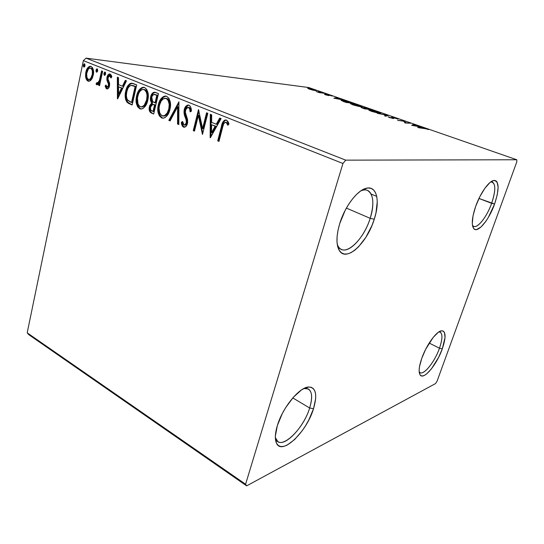 <?xml version="1.0" encoding="UTF-8"?>
<svg xmlns="http://www.w3.org/2000/svg" width="544" height="544" viewBox="0 0 544 544"><rect width="100%" height="100%" fill="white"/><g stroke="black" fill="none" stroke-linecap="round" stroke-linejoin="round"><path stroke-width="0.82" d="M370.172 218.314C375.591 201.98 372.47 187.789 363.052 190.128L360.856 190.849C363.365 189.788 365.554 189.632 367.431 190.393C373.551 194.215 374.462 203.524 370.172 218.314L346.385 208.1L370.172 218.314C364.528 236.878 349.398 253.599 341.346 249.383C339.524 248.526 338.15 246.833 337.246 244.304L338.198 246.378C344.332 257.931 363.644 240.244 370.172 218.314L374.258 219.252L370.172 218.314M339.714 223.625C344.869 206.346 357.639 189.747 366.608 188.19C376.938 185.66 380.242 201.321 374.258 219.252L371.96 225.508L365.867 237.313L358.51 246.84L354.668 250.308L350.887 252.722L347.324 253.98L344.1 254L341.346 252.763L339.191 250.294L337.715 246.656L337.008 241.978L337.103 236.429L338.014 230.228L339.714 223.625L345.175 210.351L348.704 204.238L352.573 198.832L356.619 194.358L360.665 190.978L364.541 188.836L368.104 187.979L371.212 188.428L373.748 190.128L375.639 192.991L376.822 196.894L377.264 201.661L375.952 213.051L374.258 219.252C367.057 243.304 345.936 262.861 339.17 250.26C336.063 244.46 336.24 235.579 339.714 223.625M309.658 408.007C313.29 395.372 311.807 388.804 305.198 388.3L303.899 388.498L308.421 388.974C312.229 391.775 312.644 398.12 309.658 408.007L292.781 397.909L309.658 408.007C304.137 426.598 285.301 447.073 277.93 441.606L275.352 437.682L275.801 438.974C280.425 451.221 303.443 429.366 309.658 408.007L313.534 408.687L309.658 408.007M277.365 425.517C282.662 407.368 299.622 386.92 308.761 386.988C315.969 387.573 317.56 394.801 313.534 408.687L308.849 419.9L305.735 425.442L302.26 430.678L294.664 439.518L287.13 445.114L283.737 446.386L280.772 446.536L278.351 445.529L276.597 443.394L275.584 440.191L275.366 436.03L277.365 425.517L282.322 413.535L285.675 407.626L293.42 397.188L301.437 389.966L305.143 387.92L308.448 387.015L311.236 387.267L313.405 388.64L314.894 391.061L315.649 394.427L315.67 398.596L313.534 408.687C306.687 432.106 281.479 456.273 276.359 442.898C274.74 438.974 275.074 433.18 277.365 425.517M439.477 348.214C442.911 337.94 442.734 332.493 438.96 331.874L440.171 332.092C442.734 333.996 442.503 339.368 439.477 348.214L429.175 343.06L439.477 348.214C434.88 361.481 424.116 375.238 420.084 372.647L419.179 371.804C422.226 377.291 434.459 362.807 439.477 348.214L442.326 348.779L439.477 348.214M421.763 358.346C426.346 345.005 436.682 330.868 441.68 330.793C445.944 331.33 446.162 337.321 442.326 348.779L438.6 357.381L431.446 368.839L426.618 373.912L424.456 375.346L422.566 375.965L421.036 375.72L419.927 374.605L419.288 372.66L419.152 369.947L419.526 366.568L421.763 358.346L425.653 349.302L433.18 337.409L438.117 332.452L440.266 331.18L442.088 330.779L443.51 331.255L444.496 332.568L445.026 337.457L442.326 348.779C436.75 364.949 423.178 380.997 419.961 374.66C418.452 371.729 419.05 366.289 421.763 358.346M490.736 181.927L492.354 182.016C495.815 184.436 495.577 191.536 491.64 203.313C496.101 189.536 495.802 182.41 490.742 181.927L493.7 180.472C499.229 181.03 499.528 188.884 494.598 204.027L478.958 198.451L491.64 203.313C487.016 216.512 477.884 228.398 473.688 226.365L472.471 225.366C475.81 230.69 486.479 218.164 491.64 203.313L494.598 204.027L488.274 217.525L485.833 221.333L480.944 227.052L476.646 229.561L474.932 229.446L473.6 228.405L472.702 226.447L472.294 223.645L473.001 215.927L475.653 206.421C480.168 193.419 488.75 181.186 493.7 180.472M28.805 334.676L246.656 485.86L435.486 383.608L437.043 381.262L516.766 161.956L516.8 159.759L345.712 160.147L86.054 58.14L308.788 87.543L516.8 159.759L345.712 160.147L342.944 163.492L245.589 484.228L27.2 332.833L83.354 60.636L342.944 163.492L245.589 484.228L246.656 485.86L435.486 383.608L437.043 381.262L516.766 161.956L516.8 159.759L308.788 87.543L86.054 58.14L83.354 60.636L27.2 332.833L28.805 334.676L27.2 332.833L245.589 484.228L246.656 485.86L28.805 334.676M91.195 79.9L92.453 77.806L93.452 73.977L93.35 70.067L92.548 67.769L91.052 66.436L89.277 66.463L87.727 67.81L86.557 69.843L85.707 72.923L85.558 76.344L86.074 78.826L87.203 80.628L88.822 81.294L90.474 80.628L93.242 75.269C94.112 71.237 93.378 68.292 91.052 66.436L90.304 66.266C87.992 66.824 86.503 68.823 85.83 72.257L85.762 77.676L87.978 81.117L88.767 81.294L91.195 79.9M102.626 71.325L101.592 70.91L99.355 80.58L97.94 82.912L96.839 82.606L96.03 83.919L96.703 84.728L97.675 84.612L98.988 83.123L98.539 85.218L99.566 85.646L102.626 71.325L101.592 70.91L99.355 80.58L97.464 83.096L96.839 82.606L96.03 83.919L97.043 84.803L98.988 83.123L98.539 85.218L99.566 85.646L102.626 71.325M106.692 88.862L108.48 88.237L109.602 85.34L109.521 82.885L108.004 79.145L108.31 76.888L108.97 76.017L109.834 75.861L110.949 77.962L111.846 76.86L111.241 75.099L109.847 73.957L107.964 74.977L106.889 77.901L106.991 80.383L108.467 84.15L108.236 86.197L107.005 87.074L105.998 85.02L105.121 86L106.114 88.414L107.195 88.971C108.385 88.679 109.154 87.659 109.5 85.918L109.643 83.565L108.004 79.145L108.052 77.67L109.555 75.8L110.949 77.962L111.846 76.86L109.623 73.93C108.27 74.229 107.392 75.358 106.991 77.323L106.855 79.682L108.467 84.15L108.433 85.558L107.236 87.128L105.998 85.02L105.121 86L106.692 88.862M133.362 83.592L130.132 83.463L127.969 85.564L126.201 89.447L125.202 95.146L125.664 99.654L126.806 101.986L128.323 103.265L132.151 105.006L136.687 84.918L131.546 83.178C128.486 84.028 126.555 86.693 125.752 91.181C124.685 95.193 125.038 98.797 126.806 101.986L132.151 105.006L136.687 84.918L133.362 83.592M158.46 93.609L155.094 92.29L153.503 92.419L151.83 93.949L150.647 96.825L150.484 100.178L151.762 102.972L149.736 105.543L149.172 109.759L150.253 112.316L153.68 114.029L158.46 93.609L154.469 92.215C152.504 92.602 151.232 94.139 150.647 96.825C150.076 99.246 150.443 101.3 151.762 102.972L149.382 106.726C148.668 109.915 149.403 112.064 151.592 113.159L153.68 114.029L158.46 93.609M178.922 101.776L168.83 120.38L170.102 120.911L177.602 106.767L177.548 124.032L178.833 124.569L178.922 101.776L168.83 120.38L170.102 120.911L177.602 106.767L177.548 124.032L178.833 124.569L178.922 101.776M206.557 112.805L202.586 128.568L198.499 109.589L193.263 130.614L194.48 131.124L198.39 115.457L202.463 134.47L207.808 113.302L206.557 112.805L202.586 128.568L198.499 109.589L193.263 130.614L194.48 131.124L198.39 115.457L202.463 134.47L207.808 113.302L206.557 112.805M222.659 127.18L223.659 123.916L224.924 122.407L226.297 122.611L227.882 125.29L228.97 123.889L228.031 121.625L226.44 120.129L224.509 120.217L222.992 121.815L217.709 140.862L218.98 141.392L222.659 127.18C222.931 124.8 223.849 123.162 225.406 122.271L226.644 122.998L227.882 125.29L228.97 123.889L226.44 120.129L225.427 119.945C223.176 120.986 221.843 123.148 221.428 126.446L217.709 140.862L218.98 141.392L222.659 127.18M210.351 137.775L221.095 118.606L219.708 118.048L216.24 124.236L211.63 122.366L211.684 114.852L210.317 114.301L210.14 137.693L221.095 118.606L219.708 118.048L216.24 124.236L211.63 122.366L211.684 114.852L210.317 114.301L210.351 137.775M188.952 105.182L187.401 105.148L186.007 106.114L184.253 109.534L184.117 113.56L186.177 120.013L186.245 123.005L185.422 124.624L184.389 125.079L183.362 124.413L182.594 121.455L181.342 122.346L181.927 125.161L182.553 126.358L183.811 127.208L186.007 126.371L187.639 122.577L187.51 119.374L185.341 112.261L185.892 108.841L187.034 107.535L188.51 107.379L189.768 109.283L190.121 111.874L191.366 111.207L190.543 106.821L189.577 105.55L188.108 105.019C186.157 105.468 184.872 106.971 184.253 109.534C183.77 112.288 184.09 114.886 185.205 117.327L186.177 120.013L186.245 123.005L184.538 125.079L184.022 124.984L182.594 121.455L181.342 122.346C181.417 124.528 182.131 126.113 183.484 127.106L184.321 127.255C185.932 126.847 186.98 125.569 187.469 123.42L187.632 119.986L185.341 112.261L185.45 110.051L187.918 107.263L188.51 107.379C189.645 108.392 190.182 109.888 190.121 111.874L191.366 111.207C191.468 108.426 190.665 106.413 188.952 105.182M169.952 109.439L170.476 103.693L168.994 98.369L166.661 96.302L163.839 96.342L161.935 97.696L160.358 99.695L158.345 104.795L157.821 110.534L159.304 115.852L161.976 118.062L163.594 118.15L165.192 117.497L168.035 114.349L169.952 109.439C171.401 103.571 170.299 99.192 166.661 96.302L165.288 96.03C161.711 96.982 159.399 99.906 158.345 104.795C156.896 110.643 157.991 115.022 161.636 117.939L163.112 118.204C166.6 117.212 168.885 114.288 169.952 109.439M147.771 100.361L148.26 94.724L146.819 89.508L144.575 87.496L141.868 87.564L138.53 90.875L136.612 95.907L136.116 101.538L137.557 106.746L140.128 108.895L141.685 108.97L143.222 108.317L145.942 105.203L147.771 100.361C149.144 94.595 148.077 90.311 144.575 87.496L143.351 87.244C139.869 88.142 137.618 91.032 136.612 95.907C135.232 101.653 136.292 105.944 139.801 108.773L141.12 109.031C144.52 108.086 146.737 105.196 147.771 100.361M117.599 98.906L126.48 80.845L125.297 80.376L122.441 86.204L118.531 84.619L118.504 77.663L117.341 77.2L117.422 98.838L126.48 80.845L125.297 80.376L122.441 86.204L118.531 84.619L118.504 77.663L117.341 77.2L117.599 98.906M105.618 74.032L105.448 72.345L104.7 72.046L103.884 73.338L104.06 75.018L104.808 75.324L105.55 74.31L104.924 72.005L103.884 73.338L104.4 75.324L105.618 74.032M97.689 70.856L97.512 69.183L96.778 68.891L95.975 70.169L96.152 71.842L96.886 72.141L97.614 71.135L97.002 68.843L95.975 70.169L96.485 72.141L97.689 70.856M85 65.776L84.83 64.124L84.109 63.832L83.334 65.103L83.504 66.756L84.225 67.048L84.932 66.048L84.334 63.791L83.334 65.103L83.83 67.055L85 65.776M312.48 90.073L316.064 90.678L315.064 89.93L307.775 88.393L312.48 90.073L316.309 90.637L314.881 89.869L307.802 88.373L312.48 90.073M324.727 93.31L316.282 91.562L319.294 92.63L324.727 93.31L316.282 91.562L319.294 92.63L324.727 93.31M325.394 94.772L328.889 95.574L328.324 94.996L328.998 95.044L332.248 96.064L328.352 94.772L327.168 94.67L327.604 95.227L324.435 94.268L325.394 94.772L328.528 95.54L329.072 95.547L328.624 94.982L332.248 96.064L327.706 94.67L327.168 94.67L327.862 95.227L325.394 94.772M350.703 102.333L345.032 100.742L341.108 100.382L346.276 102.49L353.484 103.299L341.17 100.32L346.276 102.49L353.484 103.299L350.703 102.333M371.586 109.589L365.126 107.651L363.657 107.522L364.371 107.998L361.08 107.46L364.541 108.861L371.586 109.589L364.242 107.515L363.664 107.522L364.371 107.998L361.107 107.44L364.541 108.861L371.586 109.589M388.409 115.43L377.278 113.302L386.682 115.246L384.554 115.838L385.628 116.212L388.409 115.43L377.278 113.302L386.682 115.246L384.554 115.838L385.628 116.212L388.409 115.43M410.836 123.216L405.899 122.815L404.328 120.958L397.603 120.387L403.634 121.162L405.192 123.032L410.836 123.216L405.899 122.815L404.328 120.958L397.603 120.387L403.634 121.162L405.192 123.032L410.836 123.216M423.076 128.064L428.604 129.554L423.592 127.867L418.717 127.745L426.748 128.908L422.11 127.711L417.683 127.384L418.717 127.745L423.076 128.064M411.665 125.29L422.498 127.269L417.942 126.256L414.215 124.957L414.956 124.651L413.855 124.27L411.665 125.29L422.498 127.269L417.942 126.256L414.215 124.957L414.956 124.651L413.855 124.27L411.665 125.29M396.651 118.245L391.85 117.13L392.659 118.123L391.945 118.13L388.11 116.817L392.659 118.436L393.87 118.476L393.101 117.484L398.133 118.98L392.129 117.144L391.598 117.171L392.605 118.055L393.101 117.484L398.072 119.122L396.651 118.245M379.664 113.247L380.841 113.2L380.202 112.622L375.958 111.146L370.695 109.976L368.71 110.044L371.749 111.411L377.346 112.88L380.793 113.227L378.427 111.921L368.771 109.902L371.164 111.214L379.664 113.247M361.168 106.808L362.406 106.787L361.862 106.25L357.728 104.815L352.471 103.639L350.384 103.659L353.28 104.972L358.822 106.427L362.386 106.801L360.148 105.57L350.452 103.544L352.702 104.774L361.168 106.808M333.812 98.144L344.923 100.32L340.394 99.287L337.076 98.131L338.198 97.988L337.219 97.648L333.812 98.144L344.923 100.32L340.394 99.287L337.076 98.131L338.198 97.988L337.219 97.648L333.812 98.144M327.012 94.221L325.312 93.718L327.012 94.221M320.239 91.868L318.553 91.365L320.239 91.868M309.352 88.08L307.673 87.591L309.352 88.08M475.653 206.421L479.842 196.663L484.888 188.244L489.96 182.539L492.245 180.996L494.244 180.404L495.883 180.771L497.1 182.077L498.127 187.19L497.236 194.895L494.598 204.027C488.906 220.34 477.21 234.151 473.552 228.344C471.342 224.516 472.042 217.212 475.653 206.421M428.604 129.554L426.809 128.724L428.604 129.554M412.685 125.474L413.59 125.1L413.855 124.27L413.739 125.154L412.685 125.474M413.188 125.385L413.977 125.059L416.833 126.052L413.134 125.555L413.977 125.059L416.833 126.052L413.188 125.385M404.076 121.747L404.328 120.958L404.076 121.747M404.117 121.808L404.552 121.04L404.287 121.863L405.144 123.019L404.117 121.808M393.863 118.49L392.761 117.538L392.326 118.184L388.11 116.817L389.429 117.579L393.863 118.49M393.156 118.51L393.312 118.007L393.156 118.51M389.191 117.497L389.307 117.13L389.191 117.497M391.972 117.626L392.129 117.144L391.972 117.626M386.451 115.981L386.682 115.246L386.451 115.981M369.757 110.677L370.002 109.888L369.757 110.677M371.844 111.268L369.974 110.235L370.954 110.221L377.754 111.86L379.617 112.894L378.631 113.111L371.797 111.425L369.92 110.282L372.171 110.398L379.664 112.771L377.482 112.737L371.844 111.268M361.59 107.8L361.706 107.44L361.59 107.8M364.126 107.889L364.242 107.515L364.126 107.889M364.317 108.603L362.664 107.766L366.595 108.834L364.269 108.766L362.664 107.766L366.595 108.834L364.317 108.603M367.322 108.916L365.357 108.412L364.806 107.848L365.18 107.841L369.927 109.181L367.248 109.14L364.793 107.855L369.927 109.181L367.322 108.916M351.669 103.856L359.462 105.502L361.216 106.474L360.162 106.672L353.403 104.842L351.642 103.87L353.926 104.054L361.264 106.379L353.362 104.999L351.648 103.863M351.832 102.898L346.045 102.408L342.965 101.327L342.387 100.647L343.536 100.66L351.832 102.898L346.093 102.252L342.339 100.701L345.76 101.041L351.832 102.898M337.028 98.287L337.219 97.648L337.035 98.287M335.526 98.328L336.716 98.178L339.259 99.062L335.485 98.471L336.716 98.178L339.259 99.062L335.526 98.328M327.61 95.01L327.706 94.67L327.61 95.01M328.182 95.492L328.324 94.996L328.182 95.492M308.72 88.958L308.883 88.393L308.72 88.958M309.883 89.223L308.917 88.679L309.754 88.699L315.228 90.331L309.849 89.352L308.89 88.706L310.61 88.835L315.262 90.27L309.883 89.223M342.944 163.492L83.354 60.636L86.054 58.14L345.712 160.147L342.944 163.492M219.055 141.114L217.709 140.862L218.498 140.882L222.224 126.487L221.428 126.446L222.224 126.487C222.632 123.298 223.91 121.142 226.066 120.006L224.346 121.047L223.162 123.304L218.498 140.882L219.055 141.114M226.882 122.509L228.358 124.671L227.433 123.046L225.644 122.284M210.943 136.714L211.113 114.621L210.943 136.714M217.036 124.284L216.24 124.236L217.036 124.284L220.374 118.32L217.036 124.284M212.35 132.661L215.934 126.249L211.609 124.773L215.934 126.249L215.138 126.208L215.934 126.249L212.35 132.661L211.555 132.627L211.609 124.773L215.138 126.208L211.555 132.627L212.35 132.661M202.776 133.253L199.192 115.512L198.39 115.457L199.192 115.512L202.776 133.253M194.548 130.852L193.263 130.614L194.065 130.648L199.002 110.833L194.065 130.648L194.548 130.852M203.388 128.608L202.586 128.568L203.388 128.608L207.298 113.098L203.388 128.608M189.55 107.562L190.577 109.344L190.896 111.459L189.319 107.44L188.829 107.331M182.92 125.664L184.545 127.221L183.484 127.106L184.294 127.146C182.947 126.154 182.233 124.569 182.158 122.386L181.342 122.346L182.668 122.019L182.158 122.386L182.736 125.208M186.918 123.508L186.232 124.664L185.137 125.113L187.054 123.053L186.245 123.005L187.054 123.053L186.986 120.061L186.177 120.013L186.986 120.061L186.014 117.382L185.205 117.327L186.014 117.382C184.899 114.94 184.586 112.35 185.062 109.596L184.253 109.534L185.062 109.596C185.654 107.161 186.864 105.665 188.707 105.101M188.21 105.216L185.742 107.712L184.797 111.602M184.817 112.608L187.068 120.428L187.048 123.06M178.84 124.27L177.548 124.032L178.357 124.073L178.418 106.828L177.602 106.767L178.418 106.828L178.357 124.073L178.84 124.27M170.231 120.666L168.83 120.38L169.653 120.428L178.915 102.938L169.653 120.428L170.231 120.666M163.173 118.204L162.452 117.987C158.814 115.076 157.719 110.704 159.168 104.863L158.345 104.795L159.168 104.863C160.208 100.028 162.493 97.111 166.029 96.104L165.247 96.22M163.356 97.233L160.344 101.34L158.624 108.657L158.889 112.479L160.126 115.899L161.174 117.178L163.146 118.198M164.662 96.417L164.193 96.655M168.538 99.702L170.034 104.448L169.599 109.024C170.768 104.36 169.905 100.851 167.022 98.512L166.199 98.437C169.089 100.783 169.946 104.292 168.783 108.97C167.926 112.9 166.07 115.253 163.22 116.028L162.078 115.824C159.208 113.431 158.345 109.915 159.494 105.271C160.337 101.272 162.214 98.926 165.131 98.226L168.042 99.158M163.356 116.022L164.043 116.083C166.892 115.308 168.742 112.955 169.599 109.024L168.783 108.97L169.599 109.024L169.408 109.766L167.151 114.281L164.363 116.049M163.22 116.028L164.023 116.083M167.022 98.512L165.614 98.267M152.062 113.05L152.422 113.206C150.232 112.118 149.491 109.976 150.205 106.787L149.382 106.726L150.205 106.787L152.585 103.04L151.762 102.972L152.585 103.04C151.273 101.368 150.899 99.321 151.47 96.893L150.647 96.825L151.47 96.893C152.034 94.33 153.245 92.8 155.115 92.296L153.258 93.282M152.755 93.881L151.232 98.566L151.49 101.055L152.585 103.04L150.566 105.604L149.954 108.8L150.341 111.255L151.728 112.86M156.339 94.806L157.644 95.329L156.339 94.806L157.644 95.329L155.87 102.932L152.714 101.646L151.776 97.281C152.157 95.608 152.959 94.649 154.183 94.411L155.455 94.534M154.795 104.781L153.972 104.72L155.38 105.019L154.795 104.781L155.38 105.019L153.857 111.527L151.858 110.983C150.532 110.33 150.083 109.058 150.518 107.154L152.714 104.414L154.265 104.591M154.55 104.958L153.034 111.472L153.857 111.527L155.38 105.019L154.55 104.958L153.034 111.472L150.729 110.065L150.518 107.154L151.212 105.448L152.334 104.468L154.55 104.958M156.822 95.254L155.04 102.864L155.87 102.932L157.644 95.329L156.822 95.254L155.04 102.864L152.912 101.823L152.082 100.803L151.776 97.281L152.32 95.832L153.768 94.466L156.822 95.254M141.447 88.454L138.557 92.507L136.925 99.715L137.659 105.223L139.4 108.052L141.243 109.024L139.801 108.773L140.631 108.834C137.122 106.005 136.061 101.721 137.442 95.982L136.612 95.907L137.442 95.982C138.434 91.208 140.631 88.325 144.038 87.326L143.256 87.448M142.698 87.645L142.249 87.876M146.431 90.834L147.873 95.486L147.472 99.98C148.58 95.39 147.744 91.956 144.962 89.678L144.133 89.597C146.914 91.875 147.75 95.316 146.642 99.912C145.819 103.822 144.024 106.155 141.256 106.896L140.223 106.699C137.455 104.373 136.619 100.926 137.714 96.363C138.523 92.385 140.345 90.066 143.174 89.4L145.948 90.304M141.426 106.882L142.086 106.957C144.854 106.216 146.649 103.89 147.472 99.98L146.642 99.912L147.472 99.98L147.288 100.708L145.132 105.155L142.46 106.916M144.962 89.678L143.589 89.44L145.119 90.222L146.486 92.507L147.05 95.404L146.642 99.912L144.303 105.094L142.385 106.617L140.753 106.855L139.25 106.046L137.986 104.02L137.442 97.838L138.618 93.554L140.026 91.174L141.95 89.651L143.596 89.44M129.159 103.333L132.206 104.747L130.002 104.108L130.839 104.169L127.643 102.048L126.806 101.986L127.643 102.048C125.875 98.865 125.521 95.268 126.589 91.256L125.752 91.181L126.589 91.256C127.378 86.85 129.275 84.184 132.287 83.266M132.267 83.266L130.363 83.926L128.812 85.646L127.316 88.692L126.317 92.657L126.024 96.084L126.5 99.722L127.289 101.544L128.683 103.02M132.117 85.462L132.675 85.517M133.266 85.646L134.021 85.884M134.769 86.163L135.952 86.632L134.769 86.163L135.952 86.632L132.355 102.571L135.952 86.632L135.116 86.55L131.519 102.503L132.355 102.571L130.805 102.204L127.799 100.341C126.269 97.825 125.95 94.921 126.834 91.623C127.391 88.454 128.744 86.38 130.893 85.415L134.769 86.163L131.791 85.428M118.259 97.573L118.184 77.534L118.259 97.573M123.277 86.285L122.441 86.204L123.277 86.285L126.038 80.668L123.277 86.285M119.401 94.18L122.366 88.142L118.538 86.836L122.366 88.142L121.53 88.06L122.366 88.142L119.401 94.18L118.565 94.105L118.538 86.836L121.53 88.06L118.565 94.105L119.401 94.18M107.508 88.93L105.964 86.081L105.121 86L106.196 85.823L106.529 87.788L107.508 88.93M107.97 87.19L109.276 85.646L108.433 85.558L109.276 85.646L109.31 84.238L108.467 84.15L109.31 84.238L108.582 82.328L107.739 82.239L108.582 82.328L107.698 79.778L106.855 79.682L107.698 79.778L107.834 77.411L106.991 77.323L107.834 77.411L110.146 74.052L108.27 76.024M111.568 77.166L110.248 75.902M110.384 75.895L109.643 75.806M110.677 75.949L111.418 76.786M108.079 76.527L107.698 79.778L109.337 85.299M109.276 85.646L108.548 87.006L107.236 87.128M104.713 74.603L104.734 73.433L103.884 73.338L104.734 73.433L105.373 72.25L104.659 74.052M99.62 85.401L98.539 85.218L99.389 85.299L99.831 83.205L98.988 83.123L99.831 83.205L99.62 85.401M97.247 84.782L96.703 84.728L97.247 84.782M97.417 84.735L96.88 84.007L96.03 83.919L96.88 84.007L97.437 83.096L96.88 84.007L97.417 84.735M97.566 83.082L98.308 83.178L100.198 80.668L99.355 80.58L100.198 80.668L101.408 75.827L100.558 75.738L101.408 75.827L102.388 71.23L100.198 80.668L99.096 82.729L98.09 83.137M96.812 71.427L96.825 70.271L95.975 70.169L96.825 70.271L97.451 69.095L96.757 70.883M88.053 80.716L89.039 81.28L87.978 81.117L88.828 81.206L86.612 77.765L85.762 77.676L86.612 77.765L86.68 72.352L85.83 72.257L86.68 72.352C87.305 69.136 88.699 67.136 90.862 66.375L89.842 66.715M89.291 67.13L87.414 69.945L86.455 73.698L86.489 77.105L87.468 80.029M90.875 68.177L91.542 68.292M91.854 68.449L93.208 71.053L92.779 76.065M92.528 76.765L90.515 79.39M90.039 79.56L89.712 79.587C91.453 79.098 92.568 77.547 93.078 74.936C93.752 71.951 93.235 69.734 91.542 68.286L90.352 68.088M88.346 79.383C86.673 77.874 86.176 75.63 86.836 72.651C87.326 70.04 88.448 68.51 90.195 68.068L90.685 68.184C92.385 69.632 92.902 71.849 92.228 74.841L93.078 74.936L92.228 74.841C91.725 77.459 90.603 79.009 88.862 79.499L87.74 78.975L86.931 77.466L86.673 73.617L88.216 69.292L89.366 68.258L90.358 68.095L91.78 69.224L92.358 70.958L92.317 74.365L90.821 78.234L89.672 79.295L88.346 79.383M84.17 66.354L84.184 65.212L83.334 65.103L84.184 65.212L84.782 64.056L84.116 65.817M211.609 124.773L215.138 126.208L211.555 132.627L211.609 124.773M159.494 105.271L161.112 101.143L163.152 98.886L165.92 98.342L168.048 100.116L169.218 104.38L168.783 108.97L167.144 113.104L164.336 115.763L161.813 115.695L159.752 113.07L159.059 108.31L159.494 105.271M131.519 102.503L127.5 99.946L126.657 97.968L126.385 95.091L126.834 91.623L127.99 88.21L129.615 86.034L131.281 85.374L135.116 86.55L131.519 102.503M118.538 86.836L121.53 88.06L118.565 94.105L118.538 86.836M170.503 105.658L170.048 105.958M363.052 190.128L366.608 188.19M364.092 189.026L364.65 189.258M305.198 388.3L308.761 386.988M306.027 387.58L306.469 387.831M439.137 331.765L441.68 330.793M376.713 196.37L371.158 194.086L376.713 196.37M369.934 110.364L369.832 110.711M472.478 225.379L473.552 228.344M419.2 372.008L419.961 374.66M275.57 440.096L275.998 440.368M275.801 438.974L276.359 442.898M338.082 247.874L338.633 248.132M338.198 246.378L339.17 250.26M225.427 119.945L225.93 119.979M188.217 107.29L188.727 107.331M184.538 125.079L185.348 125.12M188.108 105.019L188.516 105.053M165.288 96.03L165.954 96.091M154.469 92.215L154.952 92.256M153.082 104.448L153.537 104.482M154.544 94.445L155.006 94.486M143.351 87.244L143.908 87.298M141.256 106.896L142.086 106.957M131.546 83.178L132.192 83.246M97.464 83.096L98.308 83.178M88.862 79.499L89.712 79.587"/></g></svg>
